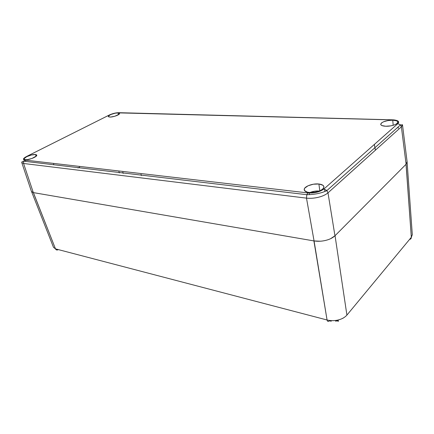 <?xml version="1.0" encoding="UTF-8"?>
<svg xmlns="http://www.w3.org/2000/svg" width="434" height="434" viewBox="0 0 434 434"><rect width="100%" height="100%" fill="white"/><g stroke="black" fill="none" stroke-linecap="round" stroke-linejoin="round"><path stroke-width="0.65" d="M412.284 234.631L411.324 237.279L406.105 164.236L335.048 235.7L406.04 164.302L411.324 237.279L412.289 234.751M337.647 320.786C338.254 321.844 338.455 321.572 338.249 319.966C334.538 320.872 330.811 320.883 327.068 319.994L314.064 240.941L33.391 192.615L313.896 240.913L327.068 319.994C330.811 320.883 334.538 320.872 338.249 319.966C341.949 319.05 344.835 317.422 346.912 315.1L411.324 237.279L346.912 315.1L335.048 235.7L346.912 315.1C344.835 317.422 341.949 319.05 338.249 319.966C338.455 321.572 338.254 321.844 337.647 320.786L335.558 321.171M141.365 175.553L141.023 174.278L141.365 175.553M320.368 241.217L314.064 240.941L33.315 192.598L55.476 248.856L327.068 319.994L55.476 248.856L33.391 192.615L31.606 191.79M407.103 161.719L406.105 164.236L334.956 235.792L330.627 238.684M57.364 249.414L58.118 249.707C56.946 250.32 56.067 250.038 55.476 248.856L53.507 247.326M327.068 319.994C327.491 321.605 328.24 321.876 329.314 320.818L331.267 321.187M342.947 318.306L343.305 318.003M122.838 172.146L123.185 173.388L122.838 172.146M118.943 171.69L119.328 172.927L118.943 171.69M409.522 239.459C410.748 239.21 411.351 238.483 411.324 237.279M79.585 167.079L77.914 168.001L79.585 167.079M402.47 124.661L401.379 126.831L402.486 124.873L400.479 124.9L326.878 190.602C321.274 193.249 314.585 194.611 306.822 194.698L23.74 161.198C22.465 161.345 21.792 161.773 21.733 162.484L23.582 163.482L21.733 162.484L31.438 191.437L33.315 192.598L23.582 163.482L33.315 192.598L314.064 240.941L306.496 198.143L23.582 163.482L23.729 161.215L24.836 160.065L23.74 161.198L23.582 163.482L306.496 198.143L306.822 194.698L307.918 192.924L306.811 194.725L306.496 198.143C310.37 198.539 314.362 198.24 318.464 197.248C322.549 196.222 325.722 194.757 327.99 192.848L334.956 235.792L327.99 192.848L326.867 190.591L323.943 188.98C319.793 192.007 314.455 193.32 307.918 192.924L24.836 160.065C22.552 159.56 23.132 158.367 26.577 156.484L109.406 114.977C112.596 113.524 115.704 112.759 118.732 112.688L392.624 119.833C397.989 120.18 399.736 121.455 397.864 123.652L400.468 124.889L401.379 126.831L327.99 192.848L401.379 126.831L400.479 124.9L397.864 123.652L323.943 188.98L318.995 191.616L312.247 192.984L307.918 192.924L24.836 160.065L23.62 159.631L23.919 158.269L26.577 156.484L109.406 114.977L112.845 113.659L116.632 112.824L394.343 119.947L397.077 120.565L398.537 121.612L398.705 122.258L397.864 123.652L323.943 188.98L326.878 190.602L327.99 192.848C325.657 194.79 322.484 196.255 318.464 197.248C314.449 198.235 310.456 198.533 306.496 198.143L314.064 240.941C317.959 241.526 321.854 241.337 325.75 240.376L324.941 240.566M318.881 184.005L313.375 184.217L308.097 185.752L304.771 188.123L304.31 188.964L304.511 190.548L307.484 192.224L310.825 192.609L316.608 191.926L320.097 190.732L322.63 189.153L323.829 187.445L323.862 186.62L322.815 185.204L318.881 184.005L319.836 190.846L318.881 184.005C321.903 184.369 323.574 185.28 323.883 186.734C324.616 189.777 315.399 193.385 309.051 192.495C305.981 192.078 304.364 191.123 304.212 189.625C303.865 186.582 312.681 183.229 318.881 184.005M392.743 120.185L387.844 120.571L383.428 121.829L381.491 122.958L380.721 124.124L380.819 124.672L381.98 125.583L385.734 126.245L390.73 125.871L393.898 125.09L396.351 124.015L397.897 122.242L397.761 121.699L396.524 120.804L392.743 120.185L393.199 125.307L392.743 120.185C395.911 120.321 397.631 120.961 397.897 122.111C398.32 124.086 391.208 126.511 385.734 126.245C382.522 126.072 380.851 125.404 380.716 124.227C381.958 121.791 385.967 120.44 392.743 120.185M118.015 112.911L115.2 113.198L110.985 114.457L108.462 116.024L108.652 116.849L110.632 117.039L114.858 116.225L119.073 114.283L119.475 113.317L118.015 112.911L118.477 114.706L118.015 112.911L119.551 113.469C120.088 114.668 113.073 117.261 109.802 117.055L108.31 116.464C107.936 115.232 114.777 112.737 118.015 112.911M35.523 154.52L31.378 154.998L26.658 156.701L24.076 158.665L24.554 159.603L27.016 159.701L31.894 158.502L36.391 156.001L36.581 154.867L35.523 154.52L36.087 156.3L35.523 154.52L36.749 155.133C37.525 156.69 28.563 160.276 25.183 159.734L23.995 159.083C23.447 157.461 32.176 154.027 35.523 154.52M393.681 119.887L392.624 119.833M325.75 240.376C329.645 239.422 332.715 237.892 334.956 235.792L406.105 164.236L401.379 126.831L406.105 164.236L407.103 161.692M26.577 156.484L25.856 156.869M109.406 114.977L108.641 115.363L109.406 114.977M25.34 160.124L25.866 161.448M319.435 191.014C316.093 190.797 312.881 191.318 309.795 192.566L314.536 191.231L319.435 191.014M309.154 193.027L309.475 194.692M53.621 164.036L53.859 164.763L53.621 164.036M324.92 191.405L324.551 189.153L324.92 191.41M326.449 190.163L326.542 190.748M374.39 144.397L374.884 147.755M407.13 162.495L412.3 234.685M31.66 191.861L53.49 247.304M407.152 162.11L402.486 124.873M380.759 124.525L380.716 124.227M398.287 128.345L398.2 126.94M304.337 190.217L304.212 189.625M375.377 150.218L374.998 147.647"/></g></svg>
